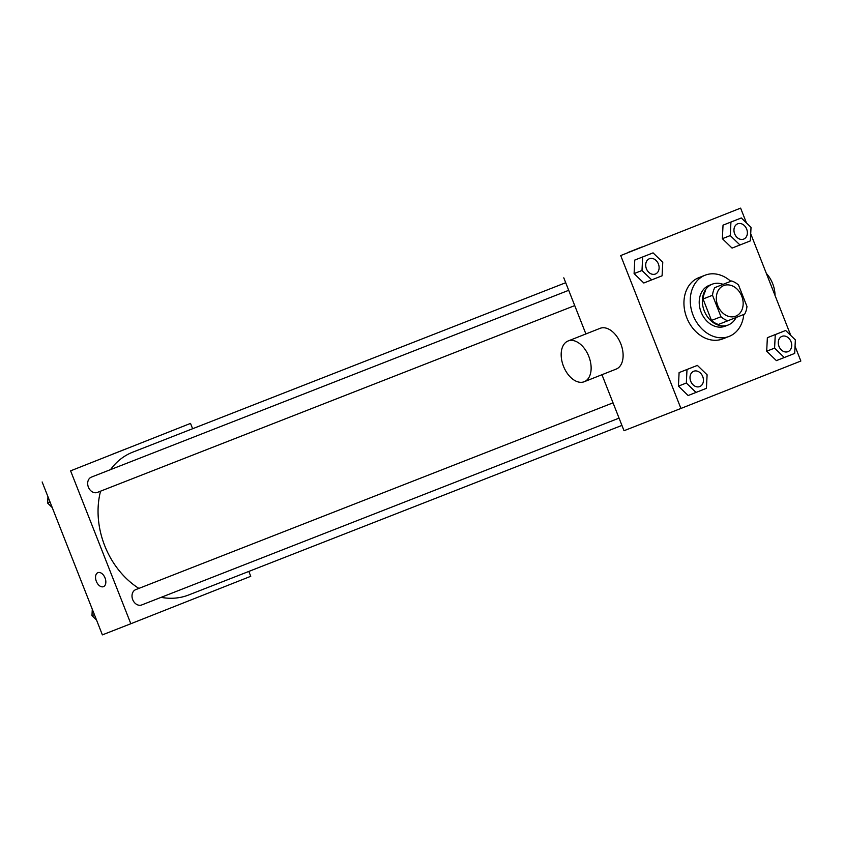 <?xml version="1.0" encoding="UTF-8"?>
<svg xmlns="http://www.w3.org/2000/svg" width="843" height="843" viewBox="0 0 843 843"><rect width="100%" height="100%" fill="white"/><g stroke="black" fill="none" stroke-linecap="round" stroke-linejoin="round"><path stroke-width="1.26" d="M717.751 305.609A16.428 12.898 -111.4 0 1 723.758 285.566A16.428 12.898 -111.4 0 1 741.756 296.167A16.428 12.898 -111.4 0 1 735.728 316.167A16.428 12.898 -111.4 0 1 717.751 305.609M727.857 320.761L744.685 314.102A21.212 16.649 -111.4 0 0 746.961 306.452L738.51 284.997A21.212 16.649 -111.4 0 0 731.629 280.972L714.801 287.632A21.212 16.649 -111.4 0 0 712.525 295.282L720.976 316.736A21.212 16.649 -111.4 0 0 727.857 320.761L718.373 324.471A21.212 16.649 -111.4 0 1 711.492 320.445L720.976 316.736M731.629 280.972L714.801 287.632M711.492 320.445L703.041 298.991L712.525 295.282M703.041 298.991A21.212 16.649 -111.4 0 1 705.317 291.341M723.062 284.333A21.907 17.197 68.6 0 0 712.272 284.175A21.907 17.197 68.6 0 0 712.23 284.196A21.907 17.197 68.6 0 0 704.253 310.877A21.907 17.197 68.6 0 0 728.247 324.976A21.907 17.197 68.6 0 0 736.076 317.505M728.247 324.976L725.085 326.22A21.907 17.197 -111.4 0 1 701.113 312.142A21.907 17.197 -111.4 0 1 709.068 285.429A21.907 17.197 -111.4 0 1 709.111 285.408L712.272 284.175M743.779 314.46A32.866 25.796 -111.4 0 1 729.079 336.42A32.866 25.796 -111.4 0 1 693.115 315.303A32.866 25.796 -111.4 0 1 705.117 275.208A32.866 25.796 -111.4 0 1 730.776 281.309M729.079 336.42L722.757 338.897A32.866 25.796 -111.4 0 1 686.792 317.779A32.866 25.796 -111.4 0 1 698.794 277.684L705.117 275.208M741.324 217.958L723.031 225.155L722.356 238.674L732.072 248.095L750.354 240.887L751.029 227.368L741.324 217.958L730.934 222.067L730.259 235.587L739.975 244.997M785.644 330.488L767.362 337.685L766.687 351.204L776.392 360.625L794.686 353.417L795.36 339.898L785.644 330.488L775.265 334.597L774.591 348.117L784.296 357.527M746.455 222.931L740.618 208.126L620.701 255.555L680.923 408.455L800.85 361.025L795.044 346.273M790.787 335.461L750.713 233.743M653.062 252.868L634.768 260.065L634.094 273.585L643.799 282.995L662.092 275.798L662.767 262.278L653.062 252.868L642.672 256.967L641.997 270.498L651.702 279.908M697.382 365.398L679.1 372.595L678.425 386.115L688.13 395.536L706.423 388.328L707.098 374.808L697.382 365.398L687.003 369.508L686.328 383.028L696.033 392.438M740.618 208.126L620.701 255.555M629.321 251.952L641.829 247.02L629.321 251.952M563.788 277.832L585.896 333.944M601.955 374.714L624.02 430.72L680.923 408.455M568.098 340.983L600.079 328.338A21.907 13.583 68.4 0 1 620.764 343.712A21.907 13.583 68.4 0 1 616.191 369.086L584.21 381.731A21.907 13.583 68.4 0 1 563.503 366.305A21.907 13.583 68.4 0 1 568.098 340.983A21.907 13.583 68.4 0 1 588.783 356.357A21.907 13.583 68.4 0 1 584.21 381.731M775.012 295.44A21.907 13.583 -111.6 0 0 772.683 283.68A21.907 13.583 -111.6 0 0 766.371 273.48M627.909 252.51L641.734 247.062M138.884 588.403A76.692 60.18 -111.4 0 1 104.711 545.706A76.692 60.18 -111.4 0 1 100.559 491.163M110.538 469.614A76.692 60.18 -111.4 0 1 132.73 452.164L565.716 282.711M621.923 425.409L188.632 594.989A76.692 60.18 -111.4 0 1 161.108 597.35M613.04 402.838L135.712 589.647A8.219 6.449 68.6 0 0 132.709 599.647A8.219 6.449 68.6 0 0 141.708 604.947L619.057 418.128M574.736 305.598L97.377 492.417A8.219 6.449 -111.4 0 1 88.389 487.138A8.219 6.449 -111.4 0 1 91.392 477.117L568.709 290.308M192.615 428.729L190.529 423.407L70.601 470.847L130.834 623.736L250.75 576.306L248.833 571.428M70.601 470.847L190.529 423.407M114.005 453.629L126.503 448.697L114.005 453.629M42.15 481.975L102.382 634.874L130.834 623.736M103.468 586.654A7.534 4.668 68.4 0 1 96.344 581.354A7.534 4.668 68.4 0 1 97.925 572.65A7.534 4.668 68.4 0 1 105.038 577.94A7.534 4.668 68.4 0 1 103.468 586.654A7.534 4.668 68.4 0 1 96.344 581.354A7.534 4.668 68.4 0 1 97.925 572.65M112.593 454.177L126.408 448.739M92.287 609.257L91.971 615.632L96.545 620.069M91.971 615.632L94.416 614.673M47.956 496.727L47.64 503.102L52.213 507.539M47.64 503.102L50.095 502.143M699.701 386.568L699.732 386.558A8.219 6.449 -111.4 0 1 690.744 381.278A8.219 6.449 -111.4 0 1 693.715 371.268A8.219 6.449 -111.4 0 1 693.726 371.257A8.219 6.449 -111.4 0 1 702.735 376.558A8.219 6.449 -111.4 0 1 699.732 386.558A8.219 6.449 -111.4 0 1 699.701 386.568A8.219 6.449 -111.4 0 1 690.712 381.289A8.219 6.449 -111.4 0 1 693.736 371.257L693.715 371.268M689.479 368.486L687.003 369.508M679.1 372.595L678.425 386.115L686.328 383.028M678.425 386.115L688.13 395.536M787.973 351.657L787.994 351.647A8.219 6.449 -111.4 0 1 779.006 346.368A8.219 6.449 -111.4 0 1 781.977 336.357A8.219 6.449 -111.4 0 1 781.988 336.346A8.219 6.449 -111.4 0 1 791.008 341.647A8.219 6.449 -111.4 0 1 787.994 351.647A8.219 6.449 -111.4 0 1 787.973 351.657A8.219 6.449 -111.4 0 1 778.974 346.378A8.219 6.449 -111.4 0 1 782.009 336.346L782.009 336.346M777.741 333.575L775.265 334.597M767.362 337.685L766.687 351.204L774.591 348.117M766.687 351.204L776.392 360.625M646.391 268.759A8.219 6.449 -111.4 0 1 649.384 258.738A8.219 6.449 -111.4 0 1 649.405 258.727A8.219 6.449 -111.4 0 1 658.415 264.028A8.219 6.449 -111.4 0 1 655.401 274.028A8.219 6.449 -111.4 0 1 655.38 274.038A8.219 6.449 -111.4 0 1 646.391 268.759M645.158 255.956L642.672 256.967M634.768 260.065L634.094 273.585L641.997 270.498M634.094 273.585L643.799 282.995M655.38 274.038L655.401 274.028A8.219 6.449 -111.4 0 1 646.412 268.748A8.219 6.449 -111.4 0 1 649.416 258.727L649.384 258.738M743.663 239.117L743.642 239.127A8.219 6.449 -111.4 0 1 743.642 239.127A8.219 6.449 -111.4 0 1 734.653 233.848A8.219 6.449 -111.4 0 1 737.657 223.827A8.219 6.449 -111.4 0 1 737.667 223.816A8.219 6.449 -111.4 0 1 746.677 229.117A8.219 6.449 -111.4 0 1 743.663 239.117A8.219 6.449 -111.4 0 1 734.674 233.838A8.219 6.449 -111.4 0 1 737.678 223.816L737.678 223.816M733.421 221.045L730.934 222.067M723.031 225.155L722.356 238.674L730.259 235.587M722.356 238.674L732.072 248.095"/></g></svg>

